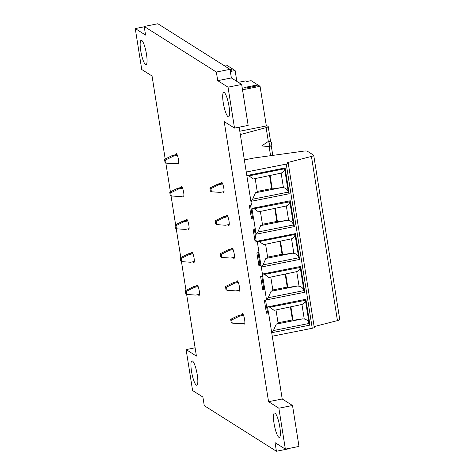 <?xml version="1.0" encoding="UTF-8"?>
<svg xmlns="http://www.w3.org/2000/svg" width="475" height="475" viewBox="0 0 475 475"><rect width="100%" height="100%" fill="white"/><g stroke="black" fill="none" stroke-linecap="round" stroke-linejoin="round"><path stroke-width="0.71" d="M187.75 220.934L184.128 221.653L183.095 221.006L174.931 225.007L175.429 228.143L176.457 228.796L185.351 229.413L189.098 228.671M192.951 253.769L189.323 254.493L181.165 258.495L181.658 261.63L190.552 262.248L194.293 261.505M199.494 294.34L195.753 295.082L186.859 294.47L186.366 291.329L185.333 290.676L185.832 293.817L186.859 294.47M189.323 254.493L188.296 253.84L180.132 257.842L180.631 260.983L181.658 261.63M198.152 286.609L194.524 287.327L193.497 286.674L197.802 285.819M193.497 286.674L185.333 290.676M194.524 287.327L186.366 291.329M188.296 253.84L192.601 252.985M180.132 257.842L181.165 258.495M174.931 225.007L175.964 225.661L176.457 228.796M183.896 195.831L180.156 196.573L171.261 195.961L170.228 195.308L169.729 192.173L170.763 192.82L171.261 195.961M182.548 188.1L178.927 188.818L177.893 188.165L169.729 192.173M177.893 188.165L182.204 187.31M183.095 221.006L187.405 220.151M184.128 221.653L175.964 225.661M177.347 155.26L173.725 155.984L172.692 155.331L164.528 159.333L165.027 162.474L166.06 163.127L174.954 163.738L178.695 162.996M164.528 159.333L165.561 159.986L166.06 163.127M270.578 155.699L269.141 146.627A2.666 2.268 -81.2 0 1 268.909 146.621M261.772 145.914L268.785 146.609A2.553 1.253 74.9 0 0 268.82 146.615L270.649 146.122L271.724 143.527C271.902 142.72 271.112 141.966 269.343 141.271L268.322 141.467A2.666 2.268 98.8 0 0 267.995 141.651A2.553 1.253 74.9 0 1 269.711 144.335A2.553 1.253 74.9 0 1 268.82 146.615L261.772 145.914L267.995 141.651M268.322 141.467L266.131 127.621L240.332 134.573M266.131 127.621A4.441 0.819 -9 0 0 268.221 126.57A4.441 0.819 -9 0 0 268.096 126.415L266.226 125.234M178.927 188.818L170.763 192.82M165.561 159.986L173.725 155.984M172.692 155.331L177.003 154.476M236.728 281.877A5.326 1.081 78.8 0 1 237.15 280.79A5.326 1.081 78.8 0 1 239.424 286.799A5.326 1.081 78.8 0 1 239.228 291.24A5.326 1.081 78.8 0 1 238.42 290.397M231.527 249.042A5.326 1.081 78.8 0 1 231.948 247.956A5.326 1.081 78.8 0 1 234.223 253.965A5.326 1.081 78.8 0 1 234.027 258.406A5.326 1.081 78.8 0 1 233.219 257.563M226.326 216.208A5.326 1.081 78.8 0 1 226.747 215.122A5.326 1.081 78.8 0 1 229.021 221.124A5.326 1.081 78.8 0 1 228.825 225.572A5.326 1.081 78.8 0 1 228.018 224.728M196.579 286.063A5.326 1.081 78.8 0 1 197 284.976A5.326 1.081 78.8 0 1 199.274 290.985A5.326 1.081 78.8 0 1 199.072 295.426A5.326 1.081 78.8 0 1 198.271 294.583M175.774 154.719A5.326 1.081 78.8 0 1 176.195 153.633A5.326 1.081 78.8 0 1 178.469 159.642A5.326 1.081 78.8 0 1 178.273 164.083A5.326 1.081 78.8 0 1 177.466 163.24M140.725 50.635A12.433 2.523 78.8 0 1 141.188 40.262A12.433 2.523 78.8 0 1 146.496 54.281A12.433 2.523 78.8 0 1 146.033 64.647A12.433 2.523 78.8 0 1 140.725 50.635M274.039 423.379A12.433 2.523 78.8 0 1 274.508 413.012A12.433 2.523 78.8 0 1 279.817 427.025A12.433 2.523 78.8 0 1 279.348 437.398A12.433 2.523 78.8 0 1 274.039 423.379M191.502 371.236A12.433 2.523 78.8 0 1 191.965 360.863A12.433 2.523 78.8 0 1 197.273 374.882A12.433 2.523 78.8 0 1 196.81 385.249A12.433 2.523 78.8 0 1 191.502 371.236M223.262 102.778A12.433 2.523 78.8 0 1 223.725 92.405A12.433 2.523 78.8 0 1 229.033 106.424A12.433 2.523 78.8 0 1 228.57 116.791A12.433 2.523 78.8 0 1 223.262 102.778M180.975 187.554A5.326 1.081 78.8 0 1 181.397 186.467A5.326 1.081 78.8 0 1 183.671 192.476A5.326 1.081 78.8 0 1 183.475 196.917A5.326 1.081 78.8 0 1 182.667 196.074M186.176 220.394A5.326 1.081 78.8 0 1 186.598 219.302A5.326 1.081 78.8 0 1 188.872 225.31A5.326 1.081 78.8 0 1 188.676 229.757A5.326 1.081 78.8 0 1 187.868 228.914M191.377 253.228A5.326 1.081 78.8 0 1 191.799 252.142A5.326 1.081 78.8 0 1 194.073 258.145A5.326 1.081 78.8 0 1 193.871 262.592A5.326 1.081 78.8 0 1 193.07 261.749M221.124 183.374A5.326 1.081 78.8 0 1 221.546 182.281A5.326 1.081 78.8 0 1 223.82 188.29A5.326 1.081 78.8 0 1 223.624 192.737A5.326 1.081 78.8 0 1 222.817 191.894M241.929 314.717A5.326 1.081 78.8 0 1 242.351 313.625A5.326 1.081 78.8 0 1 244.625 319.633A5.326 1.081 78.8 0 1 244.423 324.081A5.326 1.081 78.8 0 1 243.622 323.238M256.09 85.191A6.306 1.17 171 0 1 257.189 85.66A6.306 1.17 171 0 1 257.141 85.856L245.836 88.101A6.306 1.17 171 0 1 244.738 87.632A6.306 1.17 171 0 1 244.785 87.436L256.09 85.191L256.221 86.04M244.785 87.436L244.845 87.804M239.804 131.219L266.338 125.946L260.062 86.302L242.517 89.793M238.331 82.353L245.842 80.863L246.869 81.51L251.132 80.667L260.062 86.302M251.103 216.452L253.549 217.995L251.412 218.423L249.369 205.497L251.501 205.069L239.162 127.187M254.855 240.154L257.302 241.698L255.17 242.119L253.122 229.193L255.253 228.772L253.549 217.995M258.608 263.857L261.054 265.4L258.923 265.822L256.874 252.896L259.006 252.474L257.302 241.698M262.366 287.553L264.807 289.097L262.675 289.524L260.627 276.598L262.758 276.171L261.054 265.4M266.119 311.256L268.559 312.799L266.428 313.221L264.385 300.295L266.517 299.873L264.807 289.097M165.199 159.006L152.053 76.018L141.746 69.504L135.262 28.565L145.57 35.079L144.204 26.463L216.357 72.04L217.722 80.661L228.03 87.174L234.513 128.107L224.206 121.6L268.565 401.696L278.873 408.203L285.356 449.142L299.001 446.435L292.517 405.496L282.209 398.982L268.559 312.799M285.356 449.142L275.049 442.629L276.414 451.25L290.059 448.537L290.011 448.222M234.513 128.107L248.158 125.4L241.674 84.461L231.367 77.948L230.001 69.332L157.848 23.75L144.204 26.463M230.048 69.653L231.147 69.433L231.283 70.282M231.147 69.433A6.306 1.17 171 0 1 232.245 69.902A6.306 1.17 171 0 1 232.198 70.098L230.185 70.502M223.761 65.39L226.195 64.909L235.119 70.543L236.841 81.409M235.119 70.543L230.345 71.493M276.414 451.25L204.268 405.668L202.902 397.053L192.595 390.539L186.111 349.6L196.418 356.113L186.633 294.322M186.004 290.35L181.432 261.488M180.803 257.515L176.231 228.653M175.602 224.681L171.03 195.813M170.4 191.841L165.828 162.978M282.209 398.982L268.565 401.696M195.1 347.813L186.111 349.6M144.257 26.778L135.262 28.565M230.001 69.332L216.357 72.04M231.367 77.948L217.722 80.661M241.674 84.461L228.03 87.174M292.517 405.496L278.873 408.203M270.115 175.637L272.223 188.955L271.635 188.581L269.598 175.738M271.635 188.581L257.224 191.449M221.314 254.309L220.281 253.656L228.445 249.654L229.478 250.307L221.314 254.309L221.813 257.45L220.78 256.797L220.281 253.656M244.346 159.915L254.196 157.961L303.394 151.163A4.441 0.819 171 0 1 307.319 151.198L313.613 155.171A4.441 0.819 171 0 1 313.732 155.325A4.441 0.819 171 0 1 311.446 156.429L287.286 162.616L288.188 163.192A2.666 0.493 171 0 1 288.26 163.281A2.666 0.493 171 0 1 286.253 164.089L246.264 172.033M215.08 220.822L216.113 221.475L216.612 224.61L215.579 223.963L215.08 220.822L223.244 216.82L224.277 217.473L227.899 216.748M227.555 215.965L223.244 216.82M222.353 183.124L218.043 183.985L219.076 184.632L210.912 188.64L209.879 187.987L210.377 191.122L211.411 191.775L210.912 188.64M222.698 183.914L219.076 184.632M218.043 183.985L209.879 187.987M216.113 221.475L224.277 217.473M284.911 167.972A4.441 0.902 -101.2 0 0 284.656 168.773L248.936 175.869L253.27 178.986L281.141 173.126L283.444 187.684L281.877 187.524L272.223 188.955M247.422 175.417L248.936 175.869M283.444 187.684C285.689 188.064 287.292 189.454 288.26 191.847L288.349 192.108A4.441 0.902 -101.2 0 0 289.192 193.758L285.101 167.936L246.822 175.536M284.656 168.773L284.638 168.969C284.335 170.78 283.171 172.164 281.141 173.126M255.188 178.6L257.296 191.918L255.455 192.773L252.629 199.203L250.907 201.323M211.411 191.775L220.305 192.393L224.046 191.645M232.756 248.799L228.445 249.654M233.1 249.583L229.478 250.307M254.137 208.709L258.471 211.82L286.342 205.966C288.373 204.998 289.536 203.615 289.839 201.804L254.137 208.709L252.623 208.258M265.59 244.275L267.698 257.592L265.858 258.447L263.031 264.872L261.309 266.998M257.824 241.092L259.338 241.543L263.673 244.655L291.543 238.8L293.847 253.353L292.279 253.193L282.625 254.624L280.511 241.312M260.941 265.329L258.911 252.492M257.189 241.627L257.123 241.229L295.503 233.605L299.588 259.433L261.315 267.033M250.545 205.259L252.457 217.307M254.303 228.962L256.209 241.009M258.056 252.658L259.962 264.712M261.808 276.361L263.72 288.408M265.561 300.063L267.473 312.111M272.27 336.211L312.253 328.267A2.666 0.493 171 0 0 314.266 327.459L288.26 163.281M253.43 217.924L251.922 208.394L290.302 200.771L294.393 226.593L256.013 234.217L255.152 228.79M289.192 193.758L250.913 201.364M268.446 312.728L267.526 306.903L305.9 299.28L309.991 325.102L271.712 332.708M262.426 274.045L300.699 266.439L304.79 292.267L266.517 299.873M264.694 289.026L262.663 276.189M255.455 192.773L281.877 187.524M290.112 200.806A4.441 0.902 -101.2 0 0 289.857 201.614M260.389 211.44L262.497 224.752L260.656 225.607L257.83 232.037L256.013 234.217M275.31 208.472L277.424 221.789L276.836 221.421L274.799 208.572M276.836 221.421L262.42 224.283M277.424 221.789L287.078 220.358L288.646 220.519C290.89 220.899 292.493 222.288 293.461 224.681L293.55 224.942A4.441 0.902 -101.2 0 0 294.393 226.593M265.858 258.447L292.279 253.193M299.588 259.433A4.441 0.902 -101.2 0 1 298.751 257.777L298.662 257.515C297.694 255.123 296.091 253.733 293.847 253.353M216.612 224.61L225.506 225.227L229.247 224.485M282.625 254.624L282.037 254.256L280.001 241.413M282.037 254.256L267.621 257.118M313.732 155.325L339.738 319.503A4.441 0.819 171 0 1 337.452 320.607L314.129 326.586M260.656 225.607L287.078 220.358M295.313 233.641A4.441 0.902 -101.2 0 0 295.058 234.448L259.338 241.543M263.025 273.927L264.533 274.378L268.874 277.489L296.744 271.635C298.775 270.673 299.939 269.283 300.242 267.473L264.533 274.378M300.515 266.481A4.441 0.902 -101.2 0 0 300.259 267.283M295.058 234.448L295.04 234.638C294.738 236.449 293.574 237.838 291.543 238.8M237.951 281.633L233.647 282.488L234.674 283.142L238.302 282.423M239.649 290.154L235.903 290.896L227.008 290.284L226.516 287.143L234.674 283.142M226.516 287.143L225.482 286.496L233.647 282.488M227.008 290.284L225.981 289.631L225.482 286.496M221.813 257.45L230.702 258.062L234.448 257.319M244.845 322.988L241.104 323.736L232.21 323.119L231.717 319.984L230.684 319.331L238.848 315.329L239.875 315.976L243.503 315.258M232.21 323.119L231.183 322.466L230.684 319.331M285.712 274.146L287.82 287.464L287.238 287.09L285.202 274.247M287.238 287.09L272.822 289.952M287.82 287.464L297.481 286.033L299.048 286.193C301.293 286.573 302.896 287.957 303.863 290.356L303.952 290.611A4.441 0.902 -101.2 0 0 304.79 292.267M270.792 277.109L272.899 290.427L271.053 291.282L268.233 297.712L266.511 299.832M243.152 314.474L238.848 315.329M231.717 319.984L239.875 315.976M274.075 310.329L301.946 304.469C303.976 303.507 305.14 302.124 305.437 300.313L269.735 307.218L274.075 310.329M275.993 309.943L278.101 323.261L276.254 324.116L302.682 318.867L293.022 320.298L292.434 319.924L290.403 307.082M292.434 319.924L278.023 322.792M293.022 320.298L290.914 306.981M302.682 318.867L304.249 319.028C306.494 319.408 308.097 320.797 309.065 323.19L309.154 323.451A4.441 0.902 -101.2 0 0 309.991 325.102M276.254 324.116L273.434 330.547L271.706 332.672M305.716 299.315A4.441 0.902 -101.2 0 0 305.461 300.117M268.227 306.761L269.735 307.218M271.053 291.282L297.481 286.033M284.638 168.969L288.26 191.847M286.253 164.089L312.253 328.267M288.349 192.108L252.629 199.203M288.646 220.519L286.342 205.966M289.839 201.804L293.461 224.681M298.751 257.777L263.031 264.872M337.452 320.607L311.446 156.429M293.55 224.942L257.83 232.037M295.04 234.638L298.662 257.515M299.048 286.193L296.744 271.635M300.242 267.473L303.863 290.356M304.249 319.028L301.946 304.469M305.437 300.313L309.065 323.19M309.154 323.451L273.434 330.547M303.952 290.611L268.233 297.712M268.221 126.57L270.625 141.752M271.225 145.558L272.781 155.39"/></g></svg>
